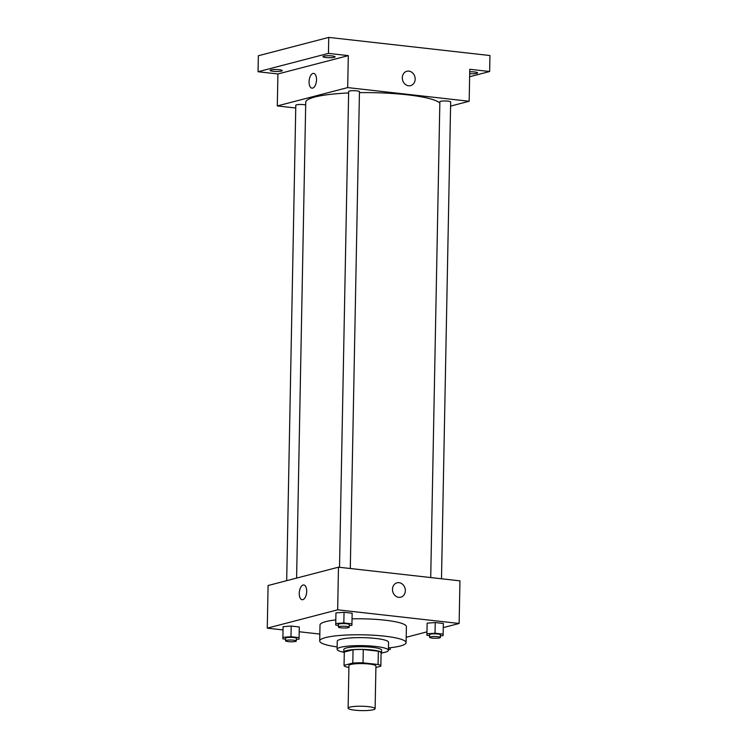 <?xml version="1.0" encoding="UTF-8"?>
<svg xmlns="http://www.w3.org/2000/svg" width="748" height="748" viewBox="0 0 748 748"><rect width="100%" height="100%" fill="white"/><g stroke="black" fill="none" stroke-linecap="round" stroke-linejoin="round"><path stroke-width="1.12" d="M349.942 707.103A13.501 2.188 1.1 0 1 365.146 706.374A13.501 2.188 1.1 0 1 375.122 708.674A13.501 2.188 1.1 0 1 361.574 710.6A13.501 2.188 1.1 0 1 348.119 708.16A13.501 2.188 1.1 0 1 349.942 707.103M348.119 708.16L348.942 665.524A13.501 2.188 1.1 0 1 350.756 664.467A13.501 2.188 1.1 0 1 365.959 663.738A13.501 2.188 1.1 0 1 375.935 666.047L375.122 708.674M344.304 652.2A18.391 2.973 1.1 0 1 344.304 652.106L344.043 665.43A18.391 2.973 1.1 0 0 346.782 667.057L348.905 667.291M375.907 667.506L380.826 666.225A18.391 2.973 1.1 0 0 380.835 666.141A18.391 2.973 1.1 0 0 378.095 664.514L363.023 662.822A18.391 2.973 1.1 0 0 352.785 663.074L344.052 665.346A18.391 2.973 1.1 0 0 344.043 665.43M378.095 664.514L378.348 651.19L363.285 649.498L363.023 662.822M352.785 663.074L353.047 649.75L344.314 652.022L344.052 665.346M353.047 649.75A18.391 2.973 1.1 0 1 363.285 649.498M378.348 651.19A18.391 2.973 1.1 0 1 381.087 652.817A18.391 2.973 1.1 0 1 381.078 652.901M381.069 653.518A18.906 3.057 -178.9 0 0 381.592 652.826A18.906 3.057 -178.9 0 0 372.167 649.993A18.906 3.057 -178.9 0 0 343.79 652.097A18.906 3.057 -178.9 0 0 344.286 652.817M343.79 652.097L343.846 649.432A18.906 3.057 1.1 0 1 346.389 647.955A18.906 3.057 1.1 0 1 372.224 647.329A18.906 3.057 1.1 0 1 381.648 650.162L381.592 652.826M381.574 652.967A25.656 4.151 -178.9 0 0 388.399 650.293A25.656 4.151 -178.9 0 0 375.608 646.45A25.656 4.151 -178.9 0 0 337.096 649.311A25.656 4.151 -178.9 0 0 343.809 652.247M388.399 650.293L388.549 642.298A25.656 4.151 -178.9 0 0 375.758 638.455A25.656 4.151 -178.9 0 0 337.245 641.317L337.096 649.311M388.436 647.927A43.206 6.994 -178.9 0 0 406.099 642.635A43.206 6.994 -178.9 0 0 384.556 636.165A43.206 6.994 -178.9 0 0 319.695 640.98A43.206 6.994 -178.9 0 0 337.142 646.936M352.046 618.858A43.206 6.994 1.1 0 1 384.865 620.176A43.206 6.994 1.1 0 1 406.407 626.646L406.099 642.635M319.695 640.98L320.004 624.991A43.206 6.994 1.1 0 1 325.829 621.616A43.206 6.994 1.1 0 1 335.805 619.905M440.404 635.828L443.115 635.632L443.34 623.458L435.243 622.551L427.136 623.149L426.921 635.323L429.604 635.622M406.201 637.277L426.968 631.864M443.274 627.619L459.141 623.477L337.666 609.816L267.27 628.161L283.024 629.928M299.209 631.751L319.835 634.07M349.204 625.571L351.915 625.375L352.14 613.201L344.043 612.294L335.936 612.893L335.721 625.066L338.405 625.365M296.358 639.344L299.069 639.147L299.284 626.974L291.196 626.067L283.09 626.665L282.866 638.839L285.558 639.138M459.141 623.477L459.955 580.85L338.479 567.18L337.666 609.816M392.485 589.284A7.424 6.349 -104.6 0 1 397.038 582.814A7.424 6.349 -104.6 0 1 405.061 588.405A7.424 6.349 -104.6 0 1 400.788 597.185A7.424 6.349 -104.6 0 1 392.485 589.284M338.479 567.18L268.093 585.525L267.27 628.161M302.145 599.728A7.424 3.656 96.4 0 1 299.284 592.622A7.424 3.656 96.4 0 1 303.118 585.02A7.424 3.656 96.4 0 1 303.81 584.964A7.424 3.656 96.4 0 1 306.605 592.753A7.424 3.656 96.4 0 1 302.145 599.718A7.424 3.656 96.4 0 1 299.284 592.622A7.424 3.656 96.4 0 1 303.118 585.02A7.424 3.656 96.4 0 1 303.81 584.964M397.038 582.814A7.424 6.349 -104.6 0 1 405.061 588.405A7.424 6.349 -104.6 0 1 400.788 597.194M296.601 578.101L305.736 102.298A67.516 10.921 1.1 0 1 314.833 97.025A67.516 10.921 1.1 0 1 348.624 92.967M359.442 92.649A67.516 10.921 1.1 0 1 439.833 103.065M305.68 104.954A5.404 0.87 -178.9 0 0 299.639 104.486A5.404 0.87 -178.9 0 0 295.806 105.253L286.68 580.682M430.717 577.559L439.861 101.737A5.404 0.87 1.1 0 1 440.581 101.317A5.404 0.87 1.1 0 1 446.668 101.027A5.404 0.87 1.1 0 1 450.661 101.943L441.498 578.774M339.517 567.302L348.652 91.48A5.404 0.87 1.1 0 1 349.381 91.06A5.404 0.87 1.1 0 1 355.468 90.76A5.404 0.87 1.1 0 1 359.451 91.686L350.298 568.517M450.577 106.104L469.164 101.261L347.689 87.591L277.293 105.936L295.759 108.011M347.689 87.591L348.306 55.623L328.447 53.389L328.755 37.4L489.949 55.53L489.641 71.518L469.781 69.284L469.164 101.261M402.312 77.717A7.424 6.349 -104.6 0 1 406.865 71.256A7.424 6.349 -104.6 0 1 414.878 76.838A7.424 6.349 -104.6 0 1 410.605 85.627A7.424 6.349 -104.6 0 1 402.312 77.717M328.755 37.4L258.359 55.745L258.051 71.733L277.91 73.968L277.293 105.936M348.306 55.623L277.91 73.968M311.972 88.161A7.424 3.656 96.4 0 1 309.111 81.065A7.424 3.656 96.4 0 1 312.945 73.454A7.424 3.656 96.4 0 1 313.627 73.398A7.424 3.656 96.4 0 1 316.432 81.186A7.424 3.656 96.4 0 1 311.972 88.161A7.424 3.656 96.4 0 1 309.111 81.065A7.424 3.656 96.4 0 1 312.945 73.454A7.424 3.656 96.4 0 1 313.636 73.398M406.865 71.256A7.424 6.349 -104.6 0 1 414.878 76.838A7.424 6.349 -104.6 0 1 410.605 85.627M469.735 71.78A6.078 0.982 1.1 0 1 477.598 72.874A6.078 0.982 1.1 0 1 469.697 73.659M469.641 76.735L489.641 71.518M325.969 57.521A6.078 0.982 1.1 0 1 322.949 56.605A6.078 0.982 1.1 0 1 329.036 55.745A6.078 0.982 1.1 0 1 335.095 56.839A6.078 0.982 1.1 0 1 325.969 57.521M273.123 71.294A6.078 0.982 1.1 0 1 270.093 70.377A6.078 0.982 1.1 0 1 276.19 69.517A6.078 0.982 1.1 0 1 282.248 70.611A6.078 0.982 1.1 0 1 273.123 71.294M328.447 53.389L258.051 71.733M299.069 639.147L299.078 637.633L290.991 636.716L282.884 637.324M285.521 640.793L285.577 638.128A5.404 0.87 1.1 0 1 286.306 637.707A5.404 0.87 1.1 0 1 292.384 637.418A5.404 0.87 1.1 0 1 296.376 638.334L296.32 640.999A5.404 0.87 1.1 0 1 290.907 641.775A5.404 0.87 1.1 0 1 285.521 640.793A5.404 0.87 1.1 0 1 286.25 640.372A5.404 0.87 1.1 0 1 292.337 640.082A5.404 0.87 1.1 0 1 296.32 640.999M299.275 628.488L299.078 637.633M299.284 626.974L291.196 626.067L290.991 636.716M291.196 626.067L283.09 626.665M388.408 649.545L390.269 649.404L390.288 647.89L389.549 647.805M390.306 647.721L390.269 649.404M387.492 651.349A5.404 0.87 1.1 0 1 386.847 651.667M351.915 625.375L351.934 623.86L343.837 622.944L335.73 623.552M338.377 627.02L338.423 624.356A5.404 0.87 1.1 0 1 339.153 623.935A5.404 0.87 1.1 0 1 345.23 623.645A5.404 0.87 1.1 0 1 349.223 624.561L349.176 627.226A5.404 0.87 1.1 0 1 343.753 628.002A5.404 0.87 1.1 0 1 338.377 627.02A5.404 0.87 1.1 0 1 339.096 626.6A5.404 0.87 1.1 0 1 345.183 626.31A5.404 0.87 1.1 0 1 349.176 627.226M352.121 614.716L351.934 623.86M352.14 613.201L344.043 612.294L343.837 622.944M344.043 612.294L335.936 612.893M443.115 635.632L443.134 634.117L435.037 633.21L426.93 633.808M429.576 637.277L429.623 634.613A5.404 0.87 1.1 0 1 430.352 634.192A5.404 0.87 1.1 0 1 436.439 633.902A5.404 0.87 1.1 0 1 440.422 634.828L440.376 637.492A5.404 0.87 1.1 0 1 434.962 638.259A5.404 0.87 1.1 0 1 429.576 637.277A5.404 0.87 1.1 0 1 430.306 636.857A5.404 0.87 1.1 0 1 436.383 636.567A5.404 0.87 1.1 0 1 440.376 637.492M443.321 624.973L443.134 634.117M443.34 623.458L435.243 622.551L435.037 633.21M435.243 622.551L427.136 623.149M381.087 652.817L380.835 666.141"/></g></svg>
